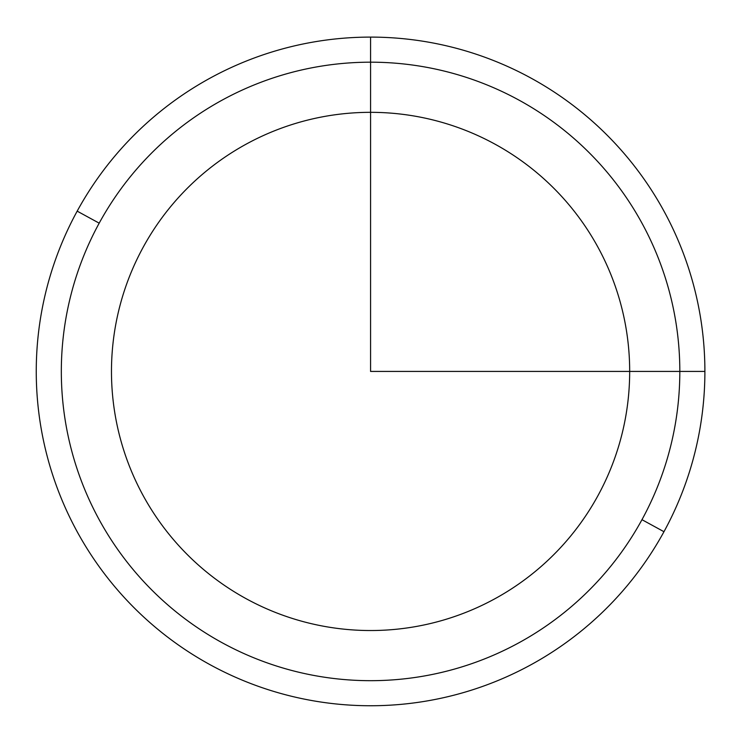 <?xml version="1.0" encoding="UTF-8"?>
<svg xmlns="http://www.w3.org/2000/svg" width="742" height="742" viewBox="0 0 742 742"><rect width="100%" height="100%" fill="white"/><g stroke="black" fill="none" stroke-linecap="round" stroke-linejoin="round"><path stroke-width="0.56" stroke-dasharray="3.71 2.78" d="M597.959 495.647A259.097 259.097 0 0 0 494.793 144.05A259.097 259.097 0 0 0 143.197 247.207A259.097 259.097 0 0 0 246.353 598.813A259.097 259.097 0 0 0 597.959 495.647A259.097 259.097 0 0 1 246.353 598.813A259.097 259.097 0 0 1 143.197 247.207A259.097 259.097 0 0 1 494.793 144.05A259.097 259.097 0 0 1 597.959 495.647M641.969 519.688A309.247 309.247 0 0 0 518.834 100.04A309.247 309.247 0 0 0 99.187 223.166A309.247 309.247 0 0 0 222.312 642.822A309.247 309.247 0 0 0 641.969 519.688L663.969 531.708A334.327 334.327 0 0 1 210.292 664.823A334.327 334.327 0 0 1 77.177 211.145A334.327 334.327 0 0 1 530.864 78.031A334.327 334.327 0 0 1 663.969 531.708A334.327 334.327 0 0 0 530.864 78.031A334.327 334.327 0 0 0 77.177 211.145L99.187 223.166A309.247 309.247 0 0 1 518.834 100.04A309.247 309.247 0 0 1 641.969 519.688A309.247 309.247 0 0 1 222.312 642.822A309.247 309.247 0 0 1 99.187 223.166L77.177 211.145A334.327 334.327 0 0 0 210.292 664.823A334.327 334.327 0 0 0 663.969 531.708L641.969 519.688"/><path stroke-width="1.11" d="M143.197 247.207A259.097 259.097 0 0 1 494.793 144.05A259.097 259.097 0 0 1 597.959 495.647A259.097 259.097 0 0 1 246.353 598.813A259.097 259.097 0 0 1 143.197 247.207A259.097 259.097 0 0 0 246.353 598.813A259.097 259.097 0 0 0 597.959 495.647A259.097 259.097 0 0 0 494.793 144.05A259.097 259.097 0 0 0 143.197 247.207M99.187 223.166A309.247 309.247 0 0 1 518.834 100.04A309.247 309.247 0 0 1 641.969 519.688A309.247 309.247 0 0 1 222.312 642.822A309.247 309.247 0 0 1 99.187 223.166L77.177 211.145A334.327 334.327 0 0 1 530.864 78.031A334.327 334.327 0 0 1 663.969 531.708L641.969 519.688A309.247 309.247 0 0 0 518.834 100.04A309.247 309.247 0 0 0 99.187 223.166A309.247 309.247 0 0 0 222.312 642.822A309.247 309.247 0 0 0 641.969 519.688L663.969 531.708A334.327 334.327 0 0 1 210.292 664.823A334.327 334.327 0 0 1 77.177 211.145L99.187 223.166M663.969 531.708A334.327 334.327 0 0 0 530.864 78.031A334.327 334.327 0 0 0 77.177 211.145A334.327 334.327 0 0 0 210.292 664.823A334.327 334.327 0 0 0 663.969 531.708M370.573 37.109L370.573 371.427L704.9 371.427"/></g></svg>
